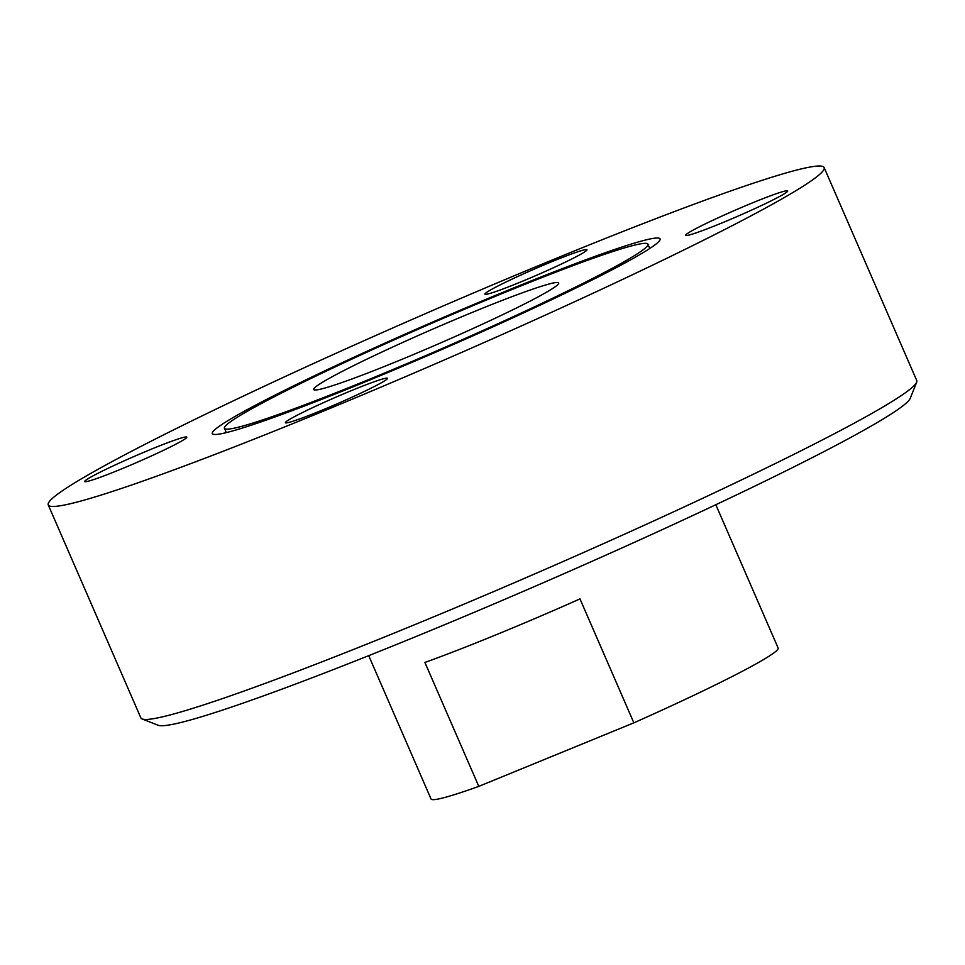 <?xml version="1.0" encoding="UTF-8"?>
<svg xmlns="http://www.w3.org/2000/svg" width="965" height="965" viewBox="0 0 965 965"><rect width="100%" height="100%" fill="white"/><g stroke="black" fill="none" stroke-linecap="round" stroke-linejoin="round"><path stroke-width="1.45" d="M313.927 415.034A423.032 24.994 156.5 0 1 48.25 504.924A423.032 24.994 156.5 0 1 558.458 257.438A423.032 24.994 156.5 0 1 824.134 167.56A423.032 24.994 156.5 0 1 313.927 415.034M824.134 167.56L916.75 380.548A423.032 24.994 156.5 0 1 916.666 382.2A423.032 24.994 156.5 0 1 406.542 628.034A423.032 24.994 156.5 0 1 142.132 718.973A423.032 24.994 156.5 0 1 140.866 717.912L48.25 504.924M506.758 290.767A244.133 14.427 156.5 0 1 660.072 238.886A244.133 14.427 156.5 0 1 365.639 381.718A244.133 14.427 156.5 0 1 212.312 433.587A244.133 14.427 156.5 0 1 506.758 290.767M916.666 382.2L910.309 398.243A410.788 24.27 156.5 0 1 414.95 636.96A410.788 24.27 156.5 0 1 158.2 725.27L142.132 718.973M320.356 410.885A55.656 3.293 156.5 0 1 285.568 422.851A55.656 3.293 156.5 0 1 352.539 390.149A55.656 3.293 156.5 0 1 387.484 378.545A55.656 3.293 156.5 0 1 320.356 410.885M87.272 479.195A55.656 3.293 156.5 0 1 144.726 451.922A55.656 3.293 156.5 0 1 186.764 437.362A55.656 3.293 156.5 0 1 184.194 439.485A55.656 3.293 156.5 0 1 129.732 465.492A55.656 3.293 156.5 0 1 84.86 481.668A55.656 3.293 156.5 0 1 87.272 479.195M552.028 261.587A55.656 3.293 156.5 0 1 586.973 249.983A55.656 3.293 156.5 0 1 519.846 282.323A55.656 3.293 156.5 0 1 485.057 294.289A55.656 3.293 156.5 0 1 552.028 261.587M785.112 193.277A55.656 3.293 156.5 0 1 730.65 219.296A55.656 3.293 156.5 0 1 685.777 235.472A55.656 3.293 156.5 0 1 688.19 232.987A55.656 3.293 156.5 0 1 745.643 205.714A55.656 3.293 156.5 0 1 787.693 191.154A55.656 3.293 156.5 0 1 785.112 193.277M369.462 379.245A230.888 13.643 156.5 0 1 224.459 428.303A230.888 13.643 156.5 0 1 502.922 293.227A230.888 13.643 156.5 0 1 647.925 244.169A230.888 13.643 156.5 0 1 369.462 379.245M397.58 361.127A133.592 7.889 156.5 0 1 314.083 389.836A133.592 7.889 156.5 0 1 474.804 311.357A133.592 7.889 156.5 0 1 558.675 283.493A133.592 7.889 156.5 0 1 397.58 361.127M715.825 504.731L778.14 648.046A189.249 11.182 156.5 0 1 633.86 722.845L478.785 786.379A189.249 11.182 156.5 0 1 431.029 798.972L368.714 655.657M478.785 786.379L424.902 662.448A189.249 11.182 -23.5 0 0 495.998 634.825A189.249 11.182 -23.5 0 0 579.977 598.915L633.86 722.845M224.459 428.303L226.329 432.597M647.925 244.169L649.795 248.475"/></g></svg>
